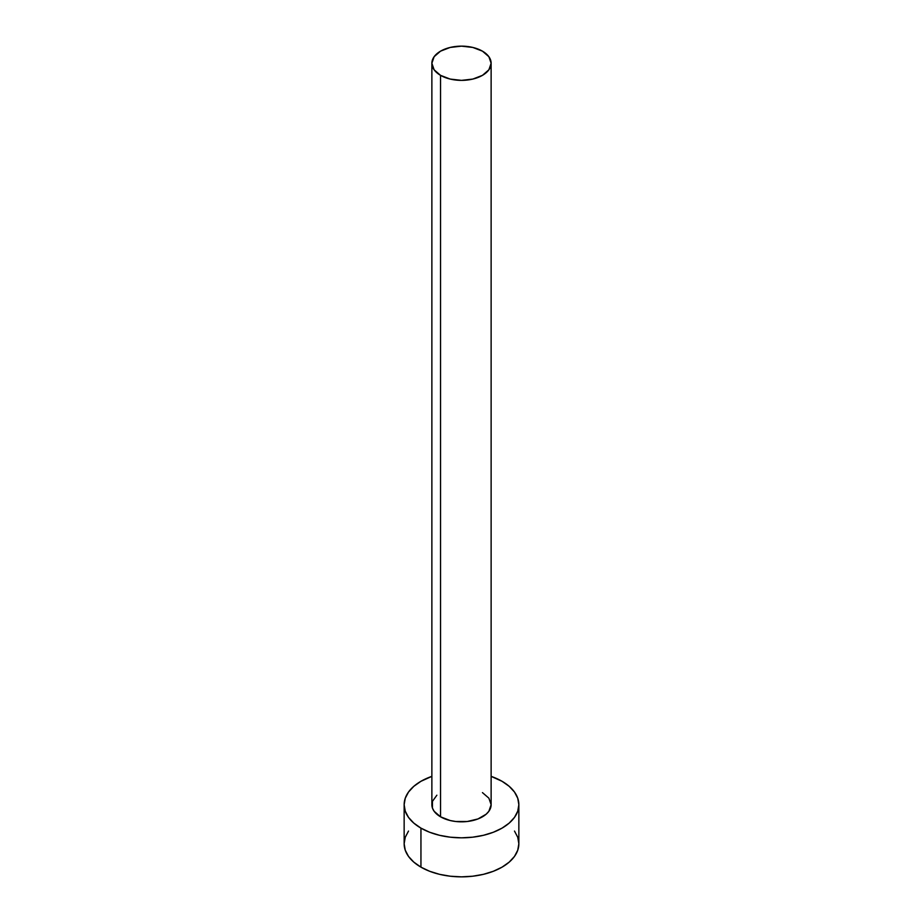 <?xml version="1.0" encoding="UTF-8"?>
<svg xmlns="http://www.w3.org/2000/svg" width="923" height="923" viewBox="0 0 923 923"><rect width="100%" height="100%" fill="white"/><g stroke="black" fill="none" stroke-linecap="round" stroke-linejoin="round"><path stroke-width="1.38" d="M431.872 63.26L434.122 69.802L440.548 75.351L450.159 79.066L461.5 80.37L472.841 79.066L482.452 75.351L488.878 69.802L491.128 63.26L488.878 56.707L482.452 51.157L472.841 47.454L461.5 46.15L450.159 47.454L440.548 51.157L434.122 56.707L431.872 63.26L431.872 804.718A29.628 17.11 0 0 0 440.548 816.809L440.548 75.351A29.628 17.11 180 0 1 431.872 63.26A29.628 17.11 180 0 1 450.159 47.454A29.628 17.11 180 0 1 482.452 51.157A29.628 17.11 180 0 1 491.128 63.26A29.628 17.11 180 0 1 472.841 79.066A29.628 17.11 180 0 1 440.548 75.351L440.548 816.809A29.628 17.11 0 0 0 472.841 820.524A29.628 17.11 0 0 0 491.128 804.718L488.878 811.259L486.144 814.213L477.964 818.943L467.28 821.493L455.72 821.493L450.159 820.524L440.548 816.809L434.122 811.259L432.437 808.052L432.437 801.372L436.856 795.211M408.508 831.069L405.255 837.276L404.147 843.737A57.353 33.113 0 0 0 420.946 867.147L420.946 828.127L429.633 832.246L439.556 835.303L450.309 837.184L461.5 837.83L472.691 837.184L483.444 835.303L493.367 832.246L502.054 828.127L509.184 823.108L514.492 817.386L517.745 811.179L518.853 804.718L517.745 798.257L514.492 792.038L509.184 786.315L502.054 781.296L491.128 776.358A57.353 33.113 180 0 1 502.054 781.296A57.353 33.113 180 0 1 518.853 804.718A57.353 33.113 180 0 1 483.444 835.303A57.353 33.113 180 0 1 420.946 828.127L420.946 867.147A57.353 33.113 0 0 0 483.444 874.335A57.353 33.113 0 0 0 518.853 843.737L517.745 837.276L514.492 831.069M420.946 828.127A57.353 33.113 180 0 1 404.147 804.718A57.353 33.113 180 0 1 431.872 776.358L420.946 781.296L413.816 786.315L408.508 792.038L405.255 798.257L404.147 804.718L405.255 811.179L408.508 817.386L413.816 823.108L420.946 828.127M482.452 792.615L488.878 798.164L491.128 804.718L491.128 63.26M404.147 804.718L404.147 843.737L405.255 850.198L408.508 856.406L413.816 862.128L420.946 867.147L429.633 871.266L439.556 874.335L450.309 876.215L461.5 876.85L472.691 876.215L483.444 874.335L493.367 871.266L502.054 867.147L509.184 862.128L514.492 856.406L517.745 850.198L518.853 843.737L518.853 804.718"/></g></svg>
